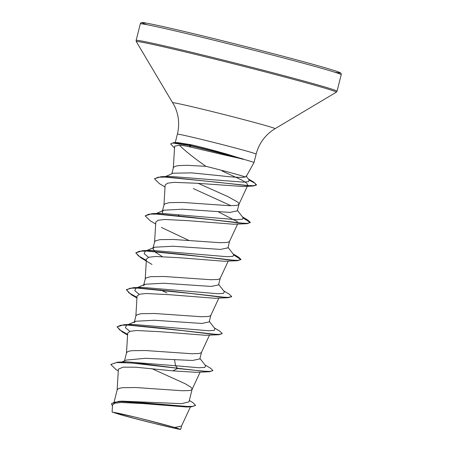<?xml version="1.0" encoding="UTF-8"?>
<svg xmlns="http://www.w3.org/2000/svg" width="452" height="452" viewBox="0 0 452 452"><rect width="100%" height="100%" fill="white"/><g stroke="black" fill="none" stroke-linecap="round" stroke-linejoin="round"><path stroke-width="0.68" d="M157.55 422.801A33.544 0.746 14.2 0 1 179.003 428.852A33.544 0.746 14.2 0 1 135.967 418.795A33.544 0.746 14.2 0 1 114.559 412.546A33.544 0.746 14.2 0 1 157.55 422.801M224.328 154.951L191.083 147.182C186.094 146.013 182.19 145.352 179.382 145.199C185.45 151.194 194.287 158.234 205.897 166.313A36.267 0.808 -165.8 0 1 222.311 170.5A36.267 0.808 -165.8 0 1 245.295 176.958L246.187 176.534L254.001 162.562A40.618 0.904 -165.8 0 0 254.001 162.556A40.618 0.904 -165.8 0 0 243.057 159.138L224.328 154.951M243.272 159.364A40.307 0.898 -165.8 0 0 225.22 154.494A40.307 0.898 -165.8 0 0 189.004 145.459L191.083 147.182M243.057 159.138L227.848 154.398C214.892 150.68 202.767 147.482 191.478 144.798L177.523 142.572L173.461 142.657L189.083 145.154L189.004 145.459L172.619 143.001L170.636 143.917L173.461 142.657M114.113 401.958L117.153 389.952L117.859 389.008L119.639 388.223L122.43 387.703L135.939 387.533L182.619 390.76L189.354 390.522L191.269 390.053L192.106 389.375L191.919 388.319L190.659 387.048L185.184 383.725L151.731 368.583M189.32 400.432L192.812 402.557L195.563 405.325L193.038 406.376L186.546 406.461L118.763 401.342L122.181 401.139L181.563 403.664L188.959 401.862L192.151 389.24M121.972 361.99L126.232 360.08L145.414 358.306L192.507 360.464L199.824 358.922L201.502 352.294M124.52 360.849L126.52 352.939L127.227 351.995L129.006 351.21L131.798 350.69L145.307 350.515L191.981 353.746L198.722 353.509L200.631 353.04L201.473 352.362L209.496 335.107M134.188 322.621L135.64 321.259L154.369 320.265L201.841 323.451L209.191 321.909L210.869 315.281M134.397 321.813L135.882 315.925L136.589 314.982L141.165 313.677L154.674 313.502L201.349 316.728L208.089 316.496L209.999 316.021L210.835 315.343L218.864 298.094M143.555 285.607L145.002 284.246L163.709 283.246L211.237 286.432L218.553 284.896M143.759 284.8L145.25 278.907L145.956 277.963L150.527 276.658L164.042 276.488L210.717 279.715L217.457 279.477L219.367 279.008L220.203 278.33L228.232 261.075M162.251 256.561L155.025 251.956L152.923 248.594L154.369 247.233L173.065 246.233L220.587 249.419L227.921 247.877L229.599 241.249M152.923 248.594L154.618 241.893L155.324 240.95L159.895 239.645L173.404 239.47L220.084 242.701L226.819 242.464L228.735 241.995L229.571 241.317L237.599 224.062M162.76 213.254L162.291 211.576L163.737 210.214L182.467 209.219L229.944 212.406L237.289 210.864L238.984 204.163L238.752 203.242L237.486 201.971L227.989 196.643L198.27 183.376M230.989 205.705L193.298 188.586M162.291 211.576L163.986 204.88L164.692 203.937L169.263 202.632L182.772 202.456L229.446 205.683L236.187 205.451L238.097 204.976L238.984 204.163M166.895 292.936L160.449 289.885M179.178 215.858L178.337 215.44M165.556 176.534L173.11 173.201L191.631 172.879L220.96 175.822C233.978 177.348 242.091 177.726 245.295 176.958M171.862 173.754L173.348 167.862L174.054 166.918L175.839 166.133L178.63 165.613L186.896 165.296L205.897 166.313M195.563 405.325L191.332 406.811L186.8 407.009L143.199 403.585L121.294 402.483L114.842 403.19L112.525 404.992L112.102 412.043L120.565 414.721A36.07 0.802 14.2 0 0 149.103 422.213L178.269 429.078L180.698 429.4L174.851 427.468L136.515 417.433L112.107 412.043M174.851 427.468L181.546 425.987L190.456 406.845M174.489 359.487L175.523 365.73L125.989 361.792L117.52 362.182L110.78 364.459L116.141 369.657L118.277 370.917M199.942 358.447L205.609 365.753L204.818 367.374L199.038 367.764L175.523 365.73L177.517 368.21L143.075 363.832L117.52 362.182M118.763 401.342L111.542 403.653L112.452 406.224M209.615 371.742L196.309 372.307L172.867 370.877L177.438 368.521L209.615 371.742L212.92 370.533L210.157 371.414L202.841 371.171L132.001 363.058L116.729 362.527L110.78 364.459M191.332 406.811L144.233 402.856L121.051 401.568L114.192 402.229L111.463 403.964M172.867 370.877L135.724 367.216L123.04 367.148L118.379 369.199L117.113 390.2M179.382 145.199L174.636 146.228L173.314 168.11M222.175 171.025L241.402 179.834L246.56 183.02L247.815 185.184M165.036 186.992L159.556 183.749L154.539 178.856L158.155 177.207L167.59 177.082L253.007 186.043L243.08 186.506L196.744 183.252L174.116 182.348L167.539 183.184L165.155 185.037L163.946 205.123M218.435 211.915L237.622 221.796M155.674 224.006L150.194 220.768L145.171 215.87L148.849 214.191L158.256 214.016L189.36 217.09L247.08 223.683L233.78 224.243L187.653 220.638L164.833 219.474L158.183 220.209L155.793 222.056L154.578 242.136M161.341 227.418L189.055 240.487M146.324 260.685L140.826 257.781L135.803 252.888L139.476 251.21L148.877 251.035L179.981 254.103L237.712 260.697L224.401 261.262L178.303 257.651L155.46 256.493L148.81 257.228L146.425 259.069L145.216 279.155M136.962 297.704L131.459 294.794L126.436 289.901L130.114 288.223L139.515 288.048L170.624 291.116L228.35 297.71L215.05 298.275L168.935 294.664L146.103 293.506L139.459 294.241L137.063 296.083L135.849 316.168M127.594 334.717L122.096 331.813L117.074 326.915L120.752 325.237L130.159 325.061L161.262 328.135L218.983 334.729L205.677 335.288L159.545 331.678L136.73 330.519L130.08 331.259L127.701 333.101L126.481 353.181M175.704 142.612A40.618 0.904 -165.8 0 0 175.252 142.617M129.769 331.35L125.424 327.66L126.458 325.316L127.436 324.977M128.747 324.7L132.43 324.355L208.604 330.751L214.225 330.35L214.971 328.734L209.31 321.434M139.137 294.337L134.792 290.647L135.82 288.297L141.792 287.336L217.966 293.738L223.593 293.337L224.339 291.721L218.678 284.415M148.499 257.318L144.154 253.628L145.194 251.284M147.476 250.668L151.154 250.323L227.328 256.719L232.955 256.318L233.707 254.708L228.045 247.402M154.556 214.271L155.533 213.932M156.844 213.655L160.528 213.31L236.701 219.706L242.323 219.305L243.069 217.689L237.407 210.389M154.59 178.704L161.087 176.692L169.675 176.37L243.47 182.145L248.589 181.591L249.114 179.896L246.063 175.975M212.92 370.533L210.508 368.205L204.971 364.928M127.617 334.384L119.718 329.926L117.124 326.762M117.074 326.915L123.893 324.694L182.506 330.615L210.818 334.045L219.147 334.418L222.282 333.519L219.875 331.192L214.333 327.915M136.979 297.365L128.91 292.789L126.515 289.591L133.255 287.675L191.88 293.597L220.192 297.026L228.514 297.399L231.65 296.501L229.243 294.179L223.7 290.896M146.346 260.352L138.453 255.894L135.854 252.736M135.803 252.888L142.629 250.662L201.247 256.583L229.559 260.013L237.876 260.386L241.018 259.488L238.605 257.16L233.69 254.685M145.171 215.87L151.996 213.643L210.609 219.57L238.922 223L247.244 223.373L250.385 222.474L247.978 220.147L243.057 217.672M161.087 176.692L218.531 182.354L245.628 185.467L253.504 185.715L256.47 184.755L253.775 182.156L248.956 179.693M218.983 334.729L222.282 333.519M228.35 297.71L231.588 296.648M237.712 260.697L241.018 259.488M240.95 259.634L233.966 255.154M247.08 223.683L250.385 222.474M250.318 222.621L243.334 218.141M253.007 186.043L256.391 185.06L254.753 183.128L249.323 180.207M174.517 148.081L170.636 143.917M243.097 158.985A40.307 0.898 -165.8 0 0 189.083 145.154L191.478 144.798M175.246 142.617L177.387 134.165C179.743 124.413 178.783 115.011 174.512 105.954L136.318 41.618L136.131 40.386L140.312 23.866A103.621 2.305 14.2 0 1 274.104 55.472A103.621 2.305 14.2 0 1 341.22 74.699C341.322 73.552 340.876 72.834 339.881 72.54C336.311 70.71 309.744 63.212 273.997 53.873A102.067 2.271 14.2 0 1 334.723 72.201M136.131 40.386A103.621 2.305 14.2 0 1 269.923 71.992A103.621 2.305 14.2 0 1 337.039 91.219L341.22 74.699M136.318 41.618A103.163 2.294 14.2 0 1 269.505 73.026A103.163 2.294 14.2 0 1 336.288 92.219L337.039 91.219M172.811 102.807A52.76 1.175 14.2 0 1 240.927 118.87A52.76 1.175 14.2 0 1 275.082 128.684L336.288 92.219M177.387 134.165A40.618 0.904 14.2 0 1 229.836 146.55A40.618 0.904 14.2 0 1 256.143 154.092C258.708 144.397 264.024 136.577 272.093 130.645L275.082 128.684M147.211 24.753A102.067 2.271 14.2 0 1 171.833 28.572A102.067 2.271 14.2 0 1 273.985 53.867C244.408 46.16 216.18 39.092 189.315 32.668C168.302 27.668 154.002 24.493 146.414 23.137C142.51 22.12 140.476 22.363 140.312 23.866M254.001 162.556L256.143 154.092M218.559 284.896L220.231 278.262M180.698 429.4L181.602 425.846M247.826 185.19L247.634 185.608M247.493 185.913L238.933 204.298M200.134 372.12L192.106 389.375M132.43 324.355L123.893 324.694M141.792 287.336L133.255 287.675M151.154 250.323L142.629 250.662M233.068 253.883L238.605 257.16M160.528 213.31L151.996 213.643M242.436 216.87L247.978 220.147M248.391 178.964L253.775 182.156M126.458 325.316L127.232 324.977M127.905 324.677L135.64 321.265M135.82 288.297L145.002 284.246M146.634 250.645L154.369 247.233M156.347 213.48L163.737 210.22M151.979 264.437L140.826 257.781M136.939 298.037L131.459 294.794M127.571 335.051L122.096 331.813M126.436 289.901L126.515 289.591M231.571 296.811L231.65 296.501M154.539 178.856L154.612 178.546M256.391 185.06L256.47 184.755"/></g></svg>
